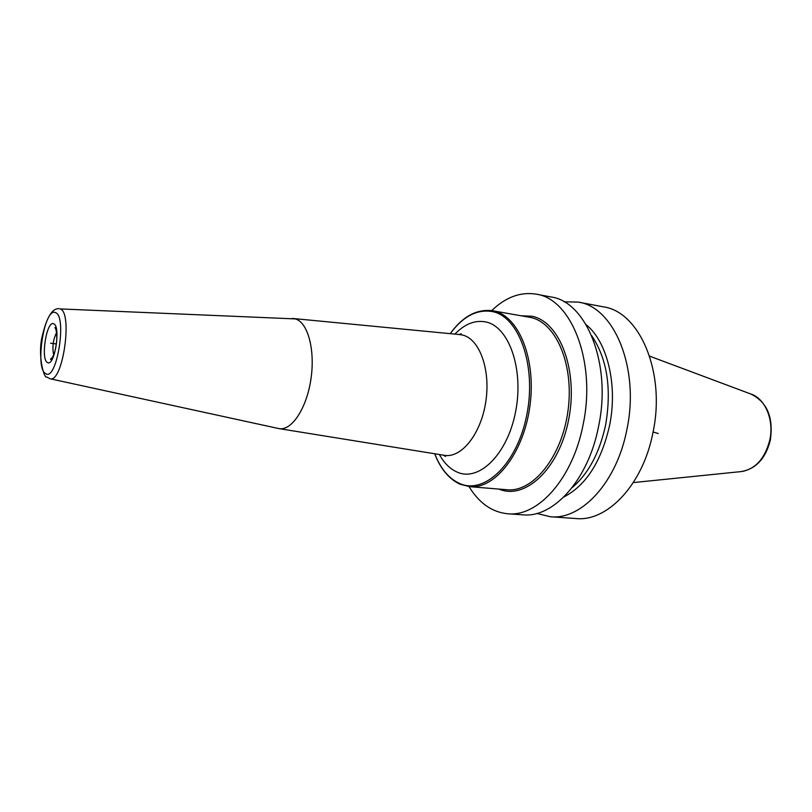 <?xml version="1.0" encoding="UTF-8"?>
<svg xmlns="http://www.w3.org/2000/svg" width="812" height="812" viewBox="0 0 812 812"><rect width="100%" height="100%" fill="white"/><g stroke="black" fill="none" stroke-linecap="round" stroke-linejoin="round"><path stroke-width="1.22" d="M536.752 513.448L550.465 516.757L576.002 518.543C607.285 521.903 642.911 484.764 652.899 432.877C666.023 372.667 639.653 311.605 603.296 306.834L578.144 302.084L564.035 301.81M550.465 516.757C581.382 520.127 616.785 482.379 626.854 429.7C640.049 368.567 614.095 306.733 578.144 302.084M469.021 486.601C479.141 503.156 492.052 512.21 507.744 513.773C538.001 517.132 572.988 478.38 583.158 424.371C596.465 361.675 571.262 298.572 536.062 294.137C520.482 291.67 505.693 297.162 491.707 310.6M507.744 513.773L522.837 514.828C553.327 518.188 588.467 479.79 598.606 426.249C611.872 364.111 586.396 301.455 550.922 296.948L536.062 294.137M563.924 496.934C586.081 485.353 601.276 461.602 609.528 425.691C618.003 385.081 607.295 341.608 586.132 324.668M58.657 308.661L59.134 308.672C54.546 308.276 48.202 311.889 42.66 334.463C36.926 354.966 44.355 379.082 46.588 376.951L50.1 378.778C62.828 383.031 73.019 312.123 60.108 308.915L295.314 318.913C307.768 322.171 315.33 349.769 310.955 378.96C306.743 408.192 291.833 430.786 279.257 428.655L278.069 428.411M293.041 318.497L292.249 318.466M56.292 343.933L50.588 343.202L56.292 343.933M653.081 431.984L658.248 433.527M649.62 356.153L750.735 393.982C765.148 398.377 774.323 419.977 769.756 440.175C764.762 459.013 755.089 469.498 740.727 471.63L633.319 482.582M591.725 335.772C607.183 358.833 611.812 388.562 605.62 424.96C599.571 452.873 588.416 473.761 572.155 487.616M498.883 489.078C525.11 500.425 559.295 468.768 568.694 419.449C578.489 370.231 559.62 321.278 531.809 316.223L521.223 315.777M492.397 310.712L493.523 310.935C518.635 315.706 536.448 359.036 529.911 406.061C523.659 453.116 495.056 489.423 469.712 486.672L507.023 489.748C532.905 492.529 561.853 457.034 567.974 410.943C574.409 364.892 556.058 322.283 530.419 317.421L492.397 310.712C476.685 308.844 462.617 316.497 450.183 333.661M434.755 453.766C440.581 468.686 448.863 478.593 459.602 483.475C484.541 495.015 517.508 463.581 526.886 414.394C536.641 365.309 518.898 316.467 492.316 311.564C476.999 309.027 462.972 316.396 450.234 333.671M454.903 334.118C464.779 323.887 475.111 319.837 485.921 321.978C508.951 326.586 524.024 369.125 515.61 411.643C507.53 454.253 479.151 481.942 457.379 472.198C450.203 469.113 444.205 463.216 439.383 454.517M443.149 455.126L445.494 456.415L445.798 455.979L444.519 455.349C461.541 458.232 481.029 433.872 485.789 401.717C490.763 369.602 479.537 338.949 462.607 335.072L459.531 334.564M279.257 428.655L443.971 455.258M278.851 428.584L49.633 378.666M45.685 373.632C56.678 381.904 67.355 316 55.51 312.64C44.477 306.642 34.551 368.648 45.685 373.632M53.704 323.836C61.133 326.16 54.455 367.491 47.472 362.517C40.336 359.543 46.71 319.776 53.704 323.836M56.566 332.615C53.064 339.741 52.11 347.181 53.683 354.956M750.735 393.982C767.076 401.899 773.613 417.287 770.324 440.145M742.371 471.457C756.54 468.321 765.858 457.897 770.314 440.185M434.694 453.766C440.53 468.92 449.006 479.09 460.14 484.256L469.712 486.672M293.457 318.537L460.079 334.615L461.297 333.833L458.699 334.483M56.109 329.926L54.942 327.52C56.596 328.363 57.358 339.477 56.241 344.339C55.399 351.332 53.592 356.377 50.821 359.472C50.039 359.29 50.821 358.539 53.156 357.219"/></g></svg>
